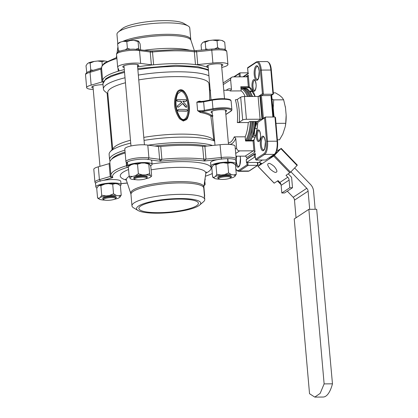 <?xml version="1.0" encoding="UTF-8"?>
<svg xmlns="http://www.w3.org/2000/svg" width="418" height="418" viewBox="0 0 418 418"><rect width="100%" height="100%" fill="white"/><g stroke="black" fill="none" stroke-linecap="round" stroke-linejoin="round"><path stroke-width="0.63" d="M140.709 206.022A29.887 6.301 175 0 0 138.87 208.483A29.887 6.301 175 0 0 163.684 212.532A29.887 6.301 175 0 0 196.591 205.734A29.887 6.301 175 0 0 198.425 203.273A29.887 6.301 175 0 0 173.611 199.224A29.887 6.301 175 0 0 140.709 206.022M198.775 205.719A32.228 6.798 -5 0 1 167.848 212.762A32.228 6.798 -5 0 1 138.003 210.479A32.228 6.798 -5 0 1 138.52 206.032A32.228 6.798 -5 0 1 178.444 198.56A32.228 6.798 -5 0 1 199.626 205.086A32.228 6.798 -5 0 1 198.775 205.719M138.003 210.479L133.624 207.871A36.538 7.707 -5 0 1 131.968 205.839A36.538 7.707 -5 0 1 134.209 202.834A36.538 7.707 -5 0 1 174.437 194.522A36.538 7.707 -5 0 1 204.768 199.47A36.538 7.707 -5 0 1 203.488 201.758L199.626 205.086M122.448 41.56A36.538 7.707 -5 0 1 163.083 34.375A36.538 7.707 -5 0 1 190.765 39.428L189.767 28.001A36.538 7.707 175 0 0 188.105 25.968L183.727 23.361A32.228 6.798 175 0 0 153.887 21.078A32.228 6.798 175 0 0 122.955 28.121A32.228 6.798 175 0 0 122.108 28.753L118.242 32.081A36.538 7.707 175 0 0 116.962 34.37L117.787 43.754M188.105 25.968A36.538 7.707 175 0 0 154.273 23.377A36.538 7.707 175 0 0 119.208 31.36A36.538 7.707 175 0 0 118.242 32.081M103.763 199.736L102.995 199.12A6.751 1.426 -5 0 1 102.812 198.827A6.751 1.426 -5 0 1 111.867 196.706A6.751 1.426 -5 0 1 116.261 197.651A6.751 1.426 -5 0 1 116.131 197.97L115.483 198.712A6.019 1.27 175 0 0 111.674 197.583A6.019 1.27 175 0 0 105.613 198.331A6.019 1.27 175 0 0 103.763 199.736A6.019 1.27 175 0 0 107.52 200.321A6.019 1.27 175 0 0 115.483 198.712M116.261 197.651L116.22 197.124A6.751 1.426 175 0 0 111.82 196.178A6.751 1.426 175 0 0 102.765 198.304L102.812 198.827M183.303 121.032L186.433 119.658C187.348 118.973 188.194 116.904 188.967 113.45C189.861 108.602 189.302 103.047 187.285 96.777C184.04 89.269 181.783 90.022 181.004 89.739L181.004 89.739C179.28 89.849 178.021 90.581 177.206 91.939C172.932 100.968 173.716 109.924 179.557 118.801L183.303 121.032A0.731 0.298 -85.1 0 0 183.533 120.201C189.182 119.104 189.119 111.031 188.889 105.676C188.22 100.231 186.982 92.226 181.266 90.304C179.588 90.434 178.334 91.317 177.509 92.963C174.087 101.193 174.802 109.375 179.656 117.51L183.533 120.201M181.349 90.34C186.971 92.326 188.21 100.315 188.868 105.712C189.082 111.047 189.145 119.12 183.523 120.175C181.976 119.867 180.686 118.963 179.651 117.458C174.839 109.359 174.128 101.213 177.514 93.015C178.366 91.302 179.646 90.408 181.349 90.34A0.731 0.303 95.7 0 1 181.114 91.166C185.848 92.838 187.426 100.566 187.948 105.796C188.293 110.984 187.917 118.743 183.267 119.611C181.694 119.224 180.383 118.106 179.332 116.256C175.581 109.035 174.949 101.773 177.431 94.478L177.775 93.768L181.114 91.166M183.523 120.175A0.731 0.298 -84.8 0 0 183.283 119.611L183.303 119.616M178.251 109.516C177.321 110.044 177.368 110.566 178.387 111.078A50.792 10.711 -5 0 1 178.883 111.078A50.792 10.711 -5 0 1 186.454 111.193L186.851 111.057M177.958 109.579L178.444 109.38A51.377 10.837 -5 0 1 178.946 109.38A51.377 10.837 -5 0 1 186.606 109.495C187.557 110.054 187.598 110.577 186.741 111.063L186.715 111.141M177.389 99.698C176.459 100.226 176.506 100.748 177.53 101.26A50.792 10.711 -5 0 1 178.021 101.26A50.792 10.711 -5 0 1 180.68 101.266L181.652 102.394L177.483 105.827C177.096 106.898 177.446 107.301 178.528 107.045M178.732 106.909L182.87 103.387L185.791 106.862L186.674 107.17L186.825 105.953L182.797 101.156A51.377 10.837 -5 0 1 185.885 101.245C186.741 100.759 186.694 100.236 185.744 99.677A51.377 10.837 -5 0 0 178.089 99.562A51.377 10.837 -5 0 0 177.587 99.562C176.647 100.095 176.689 100.618 177.723 101.13A51.377 10.837 -5 0 1 178.225 101.125A51.377 10.837 -5 0 1 180.91 101.13L181.898 102.258L177.671 105.697C177.279 106.762 177.634 107.17 178.732 106.909L178.523 107.05M177.101 99.761L177.587 99.562M182.917 101.297A50.792 10.711 -5 0 1 185.592 101.375L185.994 101.24M182.619 103.518L185.508 106.992L186.517 107.217M178.444 109.38C177.504 109.913 177.551 110.436 178.58 110.948A51.377 10.837 -5 0 1 179.082 110.942A51.377 10.837 -5 0 1 186.741 111.063L186.454 111.193M204.7 196.084L204.083 196.397L204.7 196.084L203.869 186.606M119.24 184.798L118.55 184.369A10.581 2.231 175 0 0 117.583 183.972L115.305 183.586A10.581 2.231 175 0 0 112.102 183.45A10.581 2.231 175 0 0 108.45 183.617L104.939 184.04A10.581 2.231 175 0 0 99.322 185.503L98.089 186.313L96.725 188.419L97.566 197.996L99.123 198.174L100.357 197.359L101.72 195.258L100.879 185.676L99.322 185.503M115.305 183.586L112.708 184.26L108.45 183.617M129.141 176.187L129.956 178.146A10.581 2.231 -5 0 1 130.609 177.316A10.581 2.231 -5 0 1 132.485 176.48L129.141 176.187L128.305 166.61L128.922 166.291M150.553 165.758A12.655 2.67 175 0 0 152.074 164.305A12.655 2.67 175 0 0 143.829 162.534A12.655 2.67 175 0 0 127.73 165.408L127.433 161.991A12.655 2.67 175 0 1 143.531 159.117A12.655 2.67 175 0 1 150.861 160.016A12.655 2.67 175 0 1 151.771 160.893L152.074 164.305M120.394 185.723A12.655 2.67 175 0 0 121.063 184.756A12.655 2.67 175 0 0 112.818 182.979A12.655 2.67 175 0 0 95.842 186.961A12.655 2.67 175 0 0 96.981 187.928M121.063 184.756L120.765 181.339A12.655 2.67 175 0 0 112.52 179.562A12.655 2.67 175 0 0 103.445 180.351A12.655 2.67 175 0 0 95.544 183.544L95.842 186.961M118.189 43.676L117.578 43.994L118.534 51.733M86.772 72.633L85.998 65.804L87.362 63.698L88.59 62.888L90.152 63.061L94.212 61.425L97.723 61.002A10.581 2.231 -5 0 1 101.375 60.835A10.581 2.231 -5 0 1 104.578 60.965L106.977 61.404A10.581 2.231 -5 0 0 106.856 61.357M97.723 61.002L101.982 61.645L104.578 60.965M222.58 179.437A6.019 1.27 175 0 0 230.537 177.828A6.019 1.27 175 0 0 226.734 176.699A6.019 1.27 175 0 0 220.673 177.451A6.019 1.27 175 0 0 218.823 178.852A6.019 1.27 175 0 0 222.58 179.437M218.823 178.852L218.055 178.24A6.751 1.426 -5 0 1 217.867 177.948A6.751 1.426 -5 0 1 226.927 175.821A6.751 1.426 -5 0 1 231.321 176.767A6.751 1.426 -5 0 1 231.191 177.091L230.537 177.828M228.604 172.953L224.544 174.593A10.581 2.231 -5 0 1 228.202 174.426A10.581 2.231 -5 0 1 231.4 174.557L228.604 172.953L227.768 163.375L223.51 162.733L219.999 163.156A10.581 2.231 175 0 0 214.382 164.619L213.149 165.434L211.785 167.534L212.626 177.112L214.183 177.289L215.416 176.474L216.78 174.374L215.939 164.796L214.382 164.619M217.867 177.948L217.825 177.42A6.751 1.426 -5 0 1 226.88 175.294A6.751 1.426 -5 0 1 231.279 176.244L231.321 176.767M201.513 50.108L201.058 44.919L202.422 42.814L203.65 42.004L205.212 42.176L209.272 40.541L212.778 40.118L217.036 40.76L217.632 47.521L214.742 48.801M137.621 66.89A54.81 11.558 -5 0 1 153.62 64.8A54.81 11.558 -5 0 1 176.192 63.609A54.81 11.558 -5 0 1 195.472 64.586L194.349 51.775L194.584 50.839C195.535 50.515 196.214 50.818 196.627 51.759L197.751 64.571A2.921 0.617 -5 0 1 196.497 64.638A2.921 0.617 -5 0 1 195.472 64.586A54.81 11.558 -5 0 1 208.216 67.627M153.62 64.8A2.921 0.617 -5 0 1 152.418 64.868A2.921 0.617 -5 0 1 151.358 64.811L150.234 51.999L150.517 51.069C151.441 50.74 152.1 51.048 152.502 51.994L153.62 64.8M211.795 49.068L217.726 48.697C221.859 48.838 224.132 49.084 224.539 49.439C225.652 49.637 226.41 50.385 226.807 51.675A13.157 2.774 175 0 0 218.238 49.831A13.157 2.774 175 0 0 211.785 50.228L211.795 49.068L194.48 50.756C188.784 49.998 182.143 49.632 174.562 49.669L150.924 50.996L133.676 49.136C128.488 49.219 124.01 49.852 120.232 51.033C117.369 51.513 116.162 54.23 116.544 54.403L117.667 67.214A13.157 2.774 -5 0 1 126.058 63.86A13.157 2.774 -5 0 1 140.652 63.411L151.358 64.811M126.33 183.079L127.333 183.094M100.529 181.208L99.416 179.641L98.293 166.829A13.157 2.774 175 0 0 93.804 169.358L94.928 182.164A13.157 2.774 -5 0 1 99.416 179.641L110.216 176.464L109.098 163.652L98.293 166.829M93.115 88.02A8.041 1.693 -5 0 1 91.756 87.216A8.041 1.693 -5 0 1 102.535 84.687A8.041 1.693 -5 0 1 103.027 84.687M124.125 67.57A8.041 1.693 -5 0 1 122.761 66.765A8.041 1.693 -5 0 1 133.546 64.236A8.041 1.693 -5 0 1 138.781 65.365A8.041 1.693 -5 0 1 137.579 66.394M208.174 67.136A8.041 1.693 -5 0 1 206.811 66.331A8.041 1.693 -5 0 1 217.595 63.802A8.041 1.693 -5 0 1 222.831 64.931A8.041 1.693 -5 0 1 221.629 65.955M93.24 89.473A13.157 2.774 -5 0 1 86.657 87.66A13.157 2.774 -5 0 1 91.15 85.136L101.95 81.959L100.827 69.148L101.564 67.982M90.894 71.044L90.027 72.324L91.15 85.136M142.454 144.769A13.157 2.774 175 0 0 124.815 148.907L125.933 161.719A13.157 2.774 -5 0 1 143.578 157.581A13.157 2.774 -5 0 1 148.918 157.915L147.794 145.109A13.157 2.774 175 0 0 142.454 144.769M202.62 146.279A2.921 0.617 175 0 0 204.893 146.263L206.017 159.075L204.224 161.003L203.738 159.091L202.62 146.279A54.81 11.558 175 0 0 183.34 145.302A54.81 11.558 175 0 0 160.768 146.499L161.891 159.31L160.151 161.233L159.624 159.315L158.506 146.504L147.794 145.109M147.972 159.639L148.918 157.915L159.624 159.315A2.921 0.617 -5 0 0 161.891 159.31A54.81 11.558 -5 0 1 184.463 158.114A54.81 11.558 -5 0 1 203.738 159.091A2.921 0.617 -5 0 0 206.017 159.075L221.174 157.539A13.157 2.774 -5 0 1 227.627 157.142A13.157 2.774 -5 0 1 236.196 158.992L235.073 146.18A13.157 2.774 175 0 0 226.504 144.335A13.157 2.774 175 0 0 220.051 144.732L204.893 146.263M221.467 159.258L220.051 144.732M207.014 146.049A53.347 11.249 175 0 0 182.713 144.21A53.347 11.249 175 0 0 154.827 146.028M276.355 172.096C275.629 172.963 273.612 172.007 270.294 169.227C267.76 165.936 267.086 164.091 268.272 163.699C268.993 162.832 271.01 163.788 274.328 166.568C276.862 169.865 277.536 171.704 276.355 172.096L276.517 171.955M244.431 96.521L246.421 119.292A2.921 0.617 175 0 0 242.68 119.971L239.274 122.223L237.346 122.599A26.308 9.348 -90.3 0 0 237.293 110.587A26.308 9.348 -90.3 0 0 235.355 99.824L237.278 99.447L240.69 97.201A2.921 0.617 -5 0 1 244.431 96.521L258.094 96.448A1.463 0.308 175 0 0 258.841 96.401L259.902 95.398L262.018 119.595L257.812 122.369L257.279 121.518L260.837 119.172A1.463 0.308 -5 0 1 260.085 119.224L258.094 96.448M225.631 111.7A7.822 1.651 175 0 0 226.619 110.775A7.822 1.651 175 0 0 221.53 109.683A7.822 1.651 175 0 0 211.043 112.139A7.822 1.651 175 0 0 212.177 112.876M245.136 96.516A26.308 9.348 89.7 0 0 241.176 90.905L240.81 86.698L248.323 86.662L247.446 76.619L248.271 75.219L249.311 87.096L248.323 86.662L248.036 87.55L249.948 87.806M143.792 137.397A50.792 10.711 -5 0 1 180.895 134.121A50.792 10.711 -5 0 1 212.584 139.042L214.606 140.662M214.648 141.138A54.81 11.558 175 0 0 182.624 137.12A54.81 11.558 175 0 0 144.053 140.406M209.758 100.09L209.606 91.302L208.948 83.741A50.792 10.711 175 0 0 175.868 76.619A50.792 10.711 175 0 0 138.76 79.895M138.337 75.078A54.81 11.558 -5 0 1 176.908 71.791A54.81 11.558 -5 0 1 208.932 75.81M228.359 142.878L228.359 142.878A26.308 9.348 -90.3 0 0 234.263 136.858L245.194 136.806A26.308 9.348 89.7 0 0 248.276 122.542L237.346 122.599M213.875 140.077L210.871 116.246A50.792 10.711 175 0 0 200.316 112.494L197.604 110.676L200.812 111.637A51.524 10.868 -5 0 1 211.518 115.441L212.94 115.676M199.757 101.684L196.857 102.133L199.318 101.109A0.731 0.559 -80.2 0 0 199.694 101.668M130.729 143.097A54.81 11.558 175 0 0 110.19 151.765L113.774 147.69A50.792 10.711 -5 0 1 130.484 140.249M125.452 82.748A50.792 10.711 175 0 0 107.755 92.597L112.682 148.933M138.53 179.876A6.019 1.27 175 0 0 146.488 178.267A6.019 1.27 175 0 0 142.684 177.133A6.019 1.27 175 0 0 136.623 177.885A6.019 1.27 175 0 0 134.774 179.291A6.019 1.27 175 0 0 138.53 179.876M134.774 179.291L134.006 178.674A6.751 1.426 -5 0 1 133.817 178.381A6.751 1.426 -5 0 1 142.872 176.255A6.751 1.426 -5 0 1 147.272 177.206A6.751 1.426 -5 0 1 147.141 177.525L146.488 178.267M133.817 178.381L133.776 177.854A6.751 1.426 -5 0 1 142.831 175.732A6.751 1.426 -5 0 1 147.225 176.678L147.272 177.206M235.454 164.838A12.655 2.67 175 0 0 236.123 163.872A12.655 2.67 175 0 0 228.134 162.095L227.418 162.565A10.581 2.231 175 0 0 227.162 162.571L227.878 162.095L227.58 158.678A12.655 2.67 175 0 0 217.376 159.671A12.655 2.67 175 0 0 210.604 162.659L210.902 166.077A12.655 2.67 175 0 0 212.041 167.048M117.578 43.994L120.724 42.009L123.462 41.298L126.8 41.591L130.662 40.431L134 40.415L138.06 41.534L138.677 41.22L140.093 43.874L140.605 49.705M138.06 41.534L138.651 48.295L136.085 49.193M139.116 49.512L138.651 48.295M126.8 41.591L127.396 48.352L125.201 49.857M130.301 49.267L127.396 48.352M120.159 51.059L118.169 50.75M138.677 41.22A10.581 2.231 175 0 0 134 40.415M120.724 42.009A10.581 2.231 175 0 0 118.529 43.085L117.756 43.78M130.662 40.431A10.581 2.231 175 0 0 123.462 41.298M90.152 63.061L90.743 69.822L89.907 71.264M101.982 61.645L102.3 65.307M93.151 70.318L90.743 69.822M88.59 62.888A10.581 2.231 -5 0 1 94.212 61.425M205.212 42.176L205.802 48.937L205.384 49.716M208.185 49.434L205.802 48.937M217.036 40.76L219.638 40.086L221.916 40.473L224.712 42.077L225.302 48.838L224.069 49.298M219.539 48.728L217.632 47.521M224.905 49.575L225.302 48.838M221.916 40.473A10.581 2.231 -5 0 1 222.883 40.87L223.651 41.351M203.65 42.004A10.581 2.231 -5 0 1 209.272 40.541M212.778 40.118A10.581 2.231 -5 0 1 219.638 40.086M285.248 106.355A21.219 7.534 89.7 0 1 285.269 106.459A21.219 7.534 89.7 0 1 285.52 107.912L286.158 115.206A21.219 7.534 89.7 0 1 285.369 126.084L285.708 123.305L276 123.357M285.295 126.513L282.819 134.105L279.532 139.8L277.437 139.811M273.33 92.843L275.42 92.833L279.423 95.236L281.972 97.404L283.65 99.824L273.675 99.876L273.226 107.98L273.863 115.269A21.219 7.534 89.7 0 1 273.879 117.009M271.684 95.205L273.591 117.009M290.923 171.819L306.786 188.299A4.384 3.992 -123.4 0 1 308.103 191.162L294.491 200.138L296.038 217.778M294.491 200.138A4.384 3.992 56.6 0 0 293.18 197.275L306.786 188.299M277.495 180.984L281.037 184.667M287.297 191.167L293.18 197.275M315.156 209.287L313.568 191.136A10.231 9.316 56.6 0 0 310.501 184.453L294.633 167.973M308.103 191.162L309.691 209.319M297.271 165.147L297.057 165.46L280.891 148.672L274.396 155.407L290.562 172.195L297.057 165.46M290.562 172.195L286.016 175.367L287.798 177.216A4.384 3.992 -123.4 0 1 289.11 180.08L289.784 187.739L292.516 187.724L291.602 177.321L288.279 173.872M280.891 148.672L277.829 150.522M277.05 149.618A4.384 3.992 -123.4 0 0 277.568 150.25L278.242 150.95L274.527 154.796L271.705 156.656L271.413 156.353M289.846 172.838L273.68 156.055L269.85 158.579L271.705 156.656M273.68 156.055L274.396 155.407M260.555 162.863L260.242 163.067L260.916 163.767L261.438 163.428M260.242 163.067A10.231 9.316 -123.4 0 1 259.808 162.586M274.234 154.493L274.527 154.796M269.051 157.915A4.384 3.992 -123.4 0 1 269.85 158.579L261.882 163.83A4.384 3.992 56.6 0 0 258.726 162.445L262.389 160.031M255.152 154.409L254.196 154.414L254.447 157.257L255.398 157.252M289.11 180.08L281.147 185.331L281.816 192.991L284.548 192.975L292.516 187.724M281.147 185.331A4.384 3.992 56.6 0 0 279.83 182.467L287.798 177.216M261.882 163.83L258.052 166.359L274.218 183.147L278.054 180.618L279.83 182.467M254.196 154.414L246.233 159.666L246.484 162.508L258.726 162.445M248.276 122.542L249.765 121.56L257.164 121.518M234.263 136.858L235.768 138.431L236.609 148.061A2.921 2.66 56.6 0 0 239.592 150.893L253.256 150.825A1.463 1.332 -123.4 0 1 253.951 151.013L253.073 140.97L245.559 141.007L245.194 136.806M241.176 90.905L230.245 90.962A26.308 9.348 -90.3 0 0 228.087 90.262L223.755 90.283M110.19 151.765A54.81 11.558 175 0 0 109.124 154.362L109.589 159.697A54.81 11.558 -5 0 1 124.925 150.14M107.854 93.763L104.908 91.406A54.81 11.558 -5 0 1 103.408 89.034A54.81 11.558 -5 0 1 125.019 77.769M247.456 76.609L247.446 76.619A1.463 1.332 -123.4 0 1 246.777 76.813L233.113 76.886A2.921 2.66 56.6 0 0 231.755 77.288A2.921 2.66 56.6 0 0 230.631 79.744L231.473 89.374L230.245 90.962M246.421 119.292L260.085 119.224M223.128 83.119A2.921 2.66 -123.4 0 1 223.693 82.607L231.755 77.288M246.437 157.293L245.888 156.332A1.463 1.332 56.6 0 0 245.188 156.144L253.256 150.825M235.951 156.191L245.188 156.144M256.114 160.063L265.676 160.016L274.584 154.263A0.731 0.664 -123.4 0 1 274.245 154.367L264.683 154.414L256.114 160.063L255.617 159.19L263.936 153.704A10.231 3.637 -90.3 0 0 266.595 141.415L264.537 117.933L262.52 119.261L260.404 95.069L262.42 93.736L260.367 70.25A10.231 3.637 -90.3 0 0 255.968 62.616L247.649 68.103L248.146 73.793L243.542 76.828M263.021 118.503L265.409 117.05L274.976 117.003L275.488 117.557L277.521 141.362M262.42 93.736L263.418 94.28L261.402 95.607L270.969 95.56L272.98 94.228L270.864 70.031L261.302 70.083L263.418 94.28L272.98 94.228L273.419 93.878L271.339 70.135L270.864 70.031A10.962 3.893 89.7 0 0 267.029 61.566C269.505 62.193 270.942 65.046 271.339 70.135L271.298 70.198M239.352 76.855L239.08 73.751L239.953 72.868L248.015 72.826M235.789 168.694A10.231 3.637 -90.3 0 0 238.73 170.325L247.048 164.844L248.046 165.382L257.613 165.335L257.979 164.786L257.613 165.335L257.357 162.456M257.828 162.45L257.979 164.786M273.351 93.679L272.98 94.228M271.334 95.011L270.969 95.56L272.844 117.014M249.734 121.575L257.222 121.539L257.812 122.369A29.96 10.643 89.7 0 1 253.956 140.197A0.731 0.543 -155.5 0 1 253.977 139.889L252.817 140.406L253.073 140.97L253.956 140.197L254.996 152.074L253.951 151.013M259.291 96.229L258.841 96.401M260.837 119.172L262.018 119.595M212.746 116.397L210.871 116.246A0.731 0.7 132.6 0 1 211.518 115.441M200.316 112.494A0.731 0.559 99.8 0 1 200.812 111.637A6.578 1.385 -5 0 0 204.763 111.178L213.337 109.563A12.425 2.618 175 0 1 223.113 108.633A12.425 2.618 175 0 1 230.443 111.397L225.866 114.417M253.977 139.889L253.977 139.889C255.988 135.385 257.248 129.528 257.765 122.317L257.828 122.265M255.184 96.464A29.96 10.643 89.7 0 0 249.311 87.096A0.731 0.669 119.4 0 0 249.635 87.728L255.1 96.464M233.683 76.881L239.953 72.868L240.303 76.849M248.517 73.244L248.078 73.594L247.581 67.904L248.02 67.554M263.387 118.263L261.402 95.607L260.404 95.069M263.392 118.383L262.52 119.261M274.976 117.003L277.092 141.195L267.53 141.247L265.409 117.05L264.537 117.933M255.597 159.509L255.121 153.5L255.597 159.509M246.552 159.148L255.121 153.5L255.612 154.373M255.999 123.462L255.45 123.462M255.847 121.544L256.015 123.42L255.121 125.818M253.888 132.621L253.721 134.256L253.381 134.481M256.38 121.544L256.589 123.9L254.849 128.587L254.139 135.489L252.754 136.399M250.121 91.636L250.549 92.289M255.074 137.088L252.493 137.104M255.586 135.479L254.139 135.489M257.086 128.577L254.849 128.587M257.645 123.895L256.589 123.9M252.974 91.505L250.288 91.521M252.775 91.171L249.792 91.187M289.784 187.739L281.816 192.991M254.447 157.257L246.484 162.508M260.691 163.532L258.052 166.359M308.855 209.324L294.241 218.959L309.529 393.699L314.785 397.1L320.157 393.401L324.128 383.891L332.467 383.818L316.682 209.282L308.855 209.324L324.128 383.891M332.467 383.818A33.325 11.861 89.5 0 1 323.14 397.032L314.785 397.1M272.479 104.286A21.219 7.534 89.7 0 1 273.226 107.98M272.013 98.951L273.675 99.876M273.863 115.269L274.171 117.003M285.708 123.305L286.158 115.206M285.52 107.912L283.65 99.824M125.087 152A53.347 11.249 175 0 0 112.207 158.464L110.906 159.948A54.81 11.558 175 0 0 109.84 162.545L110.958 175.356A54.81 11.558 -5 0 1 126.513 165.732L126.241 162.644M103.131 82.09A54.81 11.558 -5 0 1 102.807 81.406A54.81 11.558 -5 0 1 102.692 80.846A54.81 11.558 -5 0 1 118.247 71.222A54.81 11.558 -5 0 1 124.303 69.581M125.17 152.988A54.81 11.558 175 0 0 110.906 159.948M158.506 146.504A2.921 0.617 175 0 0 160.768 146.499M109.098 163.652A2.921 0.617 175 0 0 109.903 163.271M197.751 64.571L212.903 63.034A13.157 2.774 -5 0 1 227.925 64.482A13.157 2.774 -5 0 1 223.437 67.011L221.765 67.502M102.807 81.406A2.921 0.617 -5 0 1 102.812 81.437A2.921 0.617 -5 0 1 101.95 81.959M117.954 67.93L118.247 71.222A2.921 0.617 -5 0 0 119.073 70.71A2.921 0.617 -5 0 0 119.062 70.673L117.808 67.554A13.157 2.774 -5 0 1 117.667 67.214M138.337 49.476L139.528 50.599L150.234 51.999A2.921 0.617 175 0 0 151.295 52.057A2.921 0.617 175 0 0 152.502 51.994A54.81 11.558 175 0 1 175.074 50.797A54.81 11.558 175 0 1 194.349 51.775A2.921 0.617 175 0 0 195.378 51.827A2.921 0.617 175 0 0 196.627 51.759L211.785 50.228L212.903 63.034M116.544 54.403A13.157 2.774 175 0 1 134.188 50.264A13.157 2.774 175 0 1 139.528 50.599L140.652 63.411M126.555 162.999L125.933 161.719M126.842 166.359L126.513 165.732A2.921 0.617 -5 0 0 126.779 165.643M111.078 175.941L110.958 175.356M111.073 175.91L112.818 177.593C111.601 177.817 110.733 177.441 110.216 176.464A2.921 0.617 -5 0 0 111.073 175.999M127.25 183.084L120.964 183.659M204.799 180.822L205.186 179.437A13.157 2.774 -5 0 0 205.045 179.092L204.841 179.965M101.558 67.847L90.617 71.065C85.178 72.262 85.617 74.576 85.538 74.848L86.657 87.66M236.123 163.872L235.825 160.455A12.655 2.67 175 0 0 227.836 158.678L227.591 158.84M228.134 162.095L227.836 158.678M227.878 162.095A12.655 2.67 175 0 0 210.902 166.077M234.299 163.919L233.61 163.485A10.581 2.231 175 0 0 232.643 163.093L230.365 162.701A10.581 2.231 175 0 0 227.418 162.565M227.162 162.571A10.581 2.231 175 0 0 223.51 162.733M214.183 177.289A10.581 2.231 -5 0 0 214.45 178.319A10.581 2.231 -5 0 0 215.422 178.716L217.7 179.108A10.581 2.231 -5 0 0 219.826 179.228M214.45 178.319L212.626 177.112M231.4 174.557L233.678 174.949L236.274 174.269L235.439 164.692L232.643 163.093M236.274 174.269L234.916 176.375L233.683 177.185A10.581 2.231 -5 0 1 229.618 178.371M230.365 162.701L227.768 163.375M219.999 163.156L215.939 164.796M216.78 174.374L221.033 175.011L224.544 174.593M233.678 174.949A10.581 2.231 -5 0 1 234.916 176.375M215.416 176.474A10.581 2.231 -5 0 1 221.033 175.011M204.052 185.362L204.334 185.362A12.655 2.67 175 0 0 205.113 184.317L204.815 180.905A12.655 2.67 175 0 0 204.736 180.66M205.113 184.317A12.655 2.67 175 0 0 204.324 183.502M127.438 162.053L127.333 162.059A12.655 2.67 175 0 0 126.555 163.098L126.853 166.516A12.655 2.67 175 0 0 128.394 167.618M127.73 165.408L129.669 165.397A10.581 2.231 175 0 0 129.57 165.46L127.631 165.471L127.333 162.059M127.631 165.471A12.655 2.67 175 0 0 126.853 166.516M132.485 176.48L135.223 175.769L138.368 173.784L142.428 174.902L145.767 174.886L149.628 173.726L150.438 175.691L151.044 176.386L151.661 176.072L150.82 166.489L149.404 163.835A10.581 2.231 175 0 0 144.732 163.03L141.388 163.046A10.581 2.231 175 0 0 134.188 163.913L131.451 164.624A10.581 2.231 175 0 0 129.669 165.397M129.57 165.46A10.581 2.231 175 0 0 129.261 165.7L128.483 166.395M101.72 195.258L105.979 195.896L109.485 195.472L113.544 193.837L116.34 195.441L118.618 195.833L121.22 195.154L120.379 185.576L117.583 183.972M113.544 193.837L112.708 184.26M104.939 184.04L100.879 185.676M99.123 198.174A10.581 2.231 -5 0 0 99.39 199.203A10.581 2.231 -5 0 0 100.362 199.6L102.64 199.987A10.581 2.231 -5 0 0 104.766 200.112M99.39 199.203L97.566 197.996M121.22 195.154L119.856 197.259L118.623 198.069A10.581 2.231 -5 0 1 114.563 199.255M118.618 195.833A10.581 2.231 -5 0 1 119.856 197.259M109.485 195.472A10.581 2.231 -5 0 1 116.34 195.441M100.357 197.359A10.581 2.231 -5 0 1 105.979 195.896M145.569 178.805A10.581 2.231 -5 0 0 145.778 178.763L148.515 178.052A10.581 2.231 -5 0 0 150.705 176.976L151.478 176.281M149.404 163.835L148.787 164.149L144.732 163.03M149.628 173.726L148.787 164.149M150.705 176.976A10.581 2.231 -5 0 0 151.044 176.386L151.661 176.072M141.388 163.046L137.532 164.206L134.188 163.913M138.368 173.784L137.532 164.206M131.451 164.624L128.305 166.61M129.956 178.146L130.557 178.841A10.581 2.231 -5 0 0 135.233 179.646L135.683 179.646M145.767 174.886A10.581 2.231 -5 0 1 150.438 175.691M135.223 175.769A10.581 2.231 -5 0 1 142.428 174.902M185.592 101.375L185.858 101.323M185.508 106.992L185.791 106.862M144.633 50.233A39.898 8.412 -5 0 1 169.421 48.352A39.898 8.412 -5 0 1 189.756 50.233M129.199 176.339A39.898 8.412 175 0 0 128.775 176.605A39.898 8.412 175 0 0 126.408 180.304L125.666 179.076M126.34 180.116A45.593 9.614 -5 0 1 128.561 169.541M152.037 163.934A45.593 9.614 -5 0 1 181.407 161.63A45.593 9.614 -5 0 1 205.839 173.156M204.768 199.47L203.765 188.043A36.538 7.707 175 0 0 173.433 183.089A36.538 7.707 175 0 0 133.211 191.402A36.538 7.707 175 0 0 130.965 194.412L130.782 193.524A36.69 7.738 -5 0 1 132.955 190.122A36.69 7.738 -5 0 1 174.243 181.736A36.69 7.738 -5 0 1 203.791 187.133L205.802 173.355A39.898 8.412 175 0 0 179.829 167.341A39.898 8.412 175 0 0 151.112 169.839M190.765 39.428L190.948 40.316A36.69 7.738 175 0 0 167.304 35.551A36.69 7.738 175 0 0 128.624 40.567M180.989 89.739A0.731 0.308 93.9 0 1 181.004 89.739A0.731 0.308 93.9 0 1 181.266 90.304M177.775 93.768L177.775 93.768C175.764 97.906 175.246 103.246 177.091 110.937C179.432 117.061 181.496 119.956 183.283 119.611A0.731 0.298 -84.8 0 0 183.267 119.611M120.964 183.622L127.145 183A53.347 11.249 175 0 0 127.307 183.021M101.631 68.761A2.921 0.617 175 0 1 100.827 69.148L90.027 72.324A13.157 2.774 175 0 0 85.538 74.848M208.467 70.475A54.81 11.558 175 0 0 176.443 66.452A54.81 11.558 175 0 0 137.872 69.738M148.218 145.161A54.81 11.558 -5 0 1 183.094 142.454A54.81 11.558 -5 0 1 212.553 145.49M253.883 121.554A28.21 10.022 89.7 0 1 249.415 140.422M250.575 140.417A28.21 10.022 -90.3 0 0 255.043 121.549M245.69 140.443A27.478 9.76 -90.3 0 0 250.408 121.575M251.354 121.57A28.21 10.022 89.7 0 1 246.886 140.438M248.046 140.432A28.21 10.022 -90.3 0 0 252.514 121.565M256.077 84.107A5.847 2.074 89.7 0 1 254.557 91.129A5.847 2.074 89.7 0 1 252.044 86.766A5.847 2.074 89.7 0 1 253.559 79.744A5.847 2.074 89.7 0 1 256.077 84.107M252.979 86.594A5.115 1.818 -90.3 0 0 254.771 90.549C254.494 91.652 256.73 87.399 256.03 84.164C255.011 78.73 254.51 80.731 254.714 80.313A5.115 1.818 -90.3 0 0 252.979 86.594M259.264 71.358A7.31 2.597 89.7 0 1 257.368 80.136A7.31 2.597 89.7 0 1 254.222 74.681A7.31 2.597 89.7 0 1 256.119 65.903A7.31 2.597 89.7 0 1 259.264 71.358M255.158 74.514A6.578 2.336 -90.3 0 0 257.462 79.592L258.57 78.009L259.217 71.421C258.24 65.203 257.117 66.64 257.394 66.441A6.578 2.336 -90.3 0 0 255.158 74.514M260.477 134.424A5.847 2.074 89.7 0 1 258.961 141.446A5.847 2.074 89.7 0 1 256.443 137.083A5.847 2.074 89.7 0 1 257.963 130.061A5.847 2.074 89.7 0 1 260.477 134.424M257.378 136.916A5.115 1.818 -90.3 0 0 259.17 140.866C258.894 141.974 261.13 137.715 260.435 134.486C259.416 129.052 258.914 131.053 259.118 130.635A5.115 1.818 -90.3 0 0 257.378 136.916M265.425 141.806A7.31 2.597 89.7 0 1 263.528 150.584A7.31 2.597 89.7 0 1 260.388 145.13A7.31 2.597 89.7 0 1 262.285 136.352A7.31 2.597 89.7 0 1 265.425 141.806M261.323 144.962A6.578 2.336 -90.3 0 0 263.622 150.041L264.735 148.458L265.383 141.869C264.401 135.651 263.283 137.088 263.554 136.89A6.578 2.336 -90.3 0 0 261.323 144.962M240.167 156.17A7.31 2.597 89.7 0 1 240.475 158.26A7.31 2.597 89.7 0 1 239.106 166.516A7.31 2.597 89.7 0 1 235.93 164.41M236.698 156.186A6.578 2.336 -90.3 0 0 236.369 161.416A6.578 2.336 -90.3 0 0 238.673 166.495L239.786 164.911L240.434 158.317L240.104 156.17M237.278 99.447A27.771 9.865 89.7 0 1 239.164 110.247A27.771 9.865 89.7 0 1 239.274 122.223M222.559 99.218A13.157 2.774 175 0 0 212.208 100.2L203.629 101.82L204.376 110.357L212.955 108.737A13.157 2.774 -5 0 1 223.306 107.755A13.157 2.774 -5 0 1 231.875 109.6L231.128 101.062A13.157 2.774 175 0 0 222.559 99.218M231.128 101.062C230.621 100.424 232.131 98.977 222.303 98.653L212.391 99.594A0.731 0.303 79.3 0 1 212.464 99.599A12.425 2.618 -5 0 1 222.245 98.669M212.328 99.625L203.89 101.219A0.731 0.303 79.3 0 0 203.817 101.208L212.391 99.594A0.731 0.303 79.3 0 0 212.208 100.2L212.955 108.737A0.731 0.303 79.3 0 0 213.337 109.563M248.036 87.55L240.888 87.587L249.635 87.728M252.247 91.171A29.234 10.382 89.7 0 1 252.514 90.743M204.763 111.178A0.731 0.303 79.3 0 1 204.376 110.357A5.847 1.233 175 0 1 197.604 110.676L196.857 102.133A5.847 1.233 -5 0 0 203.629 101.82A0.731 0.303 79.3 0 1 203.817 101.208L199.59 101.673M199.318 101.109A50.792 10.711 -5 0 1 201.544 101.537M217.376 159.671L204.224 161.003A53.347 11.249 175 0 0 160.151 161.233L150.861 160.016M127.594 167.31A53.347 11.249 175 0 0 112.818 177.593L103.445 180.351M205.39 176.192A53.347 11.249 175 0 0 212.313 173.527M245.841 76.818L248.271 75.219M258.314 96.443L259.902 95.398M254.996 152.074L246.427 157.727L246.354 156.907M239.08 73.751L234.336 76.881M247.048 164.844L246.845 162.508M124.548 72.429A54.81 11.558 175 0 0 102.938 83.694L103.408 89.034M235.313 148.918L236.609 148.061M235.768 138.431A27.771 9.865 89.7 0 1 228.463 144.111M230.631 79.744L223.259 84.608M226.295 90.272A27.771 9.865 89.7 0 1 231.473 89.374M242.68 119.971L240.69 97.201M265.676 160.016L274.245 154.367A10.962 3.893 89.7 0 0 277.092 141.195L277.568 141.3C277.965 147.659 276.972 151.98 274.584 154.263M247.796 162.503L248.046 165.382L239.477 171.035L249.044 170.983L257.613 165.335M239.592 150.893L235.71 153.453M199.94 101.673A6.578 1.385 175 0 0 203.754 101.245M225.877 114.532L230.783 111.298A0.731 0.664 -123.4 0 1 230.443 111.397M238.73 170.325A0.731 0.664 56.6 0 0 239.477 171.035A10.962 3.893 89.7 0 1 238.6 171.323L248.167 171.27A10.962 3.893 89.7 0 0 249.044 170.983A0.731 0.664 56.6 0 0 249.384 170.884L257.916 165.256M247.712 67.632L256.25 62.005L257.467 61.613A10.962 3.893 89.7 0 1 261.302 70.083L260.367 70.25M266.595 141.415L267.53 141.247A10.962 3.893 89.7 0 1 264.683 154.414A0.731 0.664 -123.4 0 1 263.936 153.704M256.25 62.005A0.731 0.664 56.6 0 0 255.968 62.616M247.393 96.506A27.478 9.76 -90.3 0 0 241.014 89.044M249.609 96.495A28.21 10.022 -90.3 0 0 242.492 88.287L241.327 88.292A28.21 10.022 89.7 0 1 248.449 96.501M252.138 96.48A28.21 10.022 -90.3 0 0 245.016 88.276L243.856 88.282A28.21 10.022 89.7 0 1 250.978 96.485M116.904 58.478A54.81 11.558 175 0 0 101.569 68.04L102.692 80.846M130.782 193.524L126.408 180.304M131.968 205.839L130.965 194.412M190.948 40.316L194.396 50.745M112.061 149.634L107.123 93.177M144.44 144.8L137.417 64.56M94.928 182.164L95.544 183.465M137.773 68.604L175.931 65.323L197.902 66.718L208.399 69.707M250.92 140.417L253.956 132.344L255.513 121.549M248.396 140.427L251.432 132.36L252.984 121.56M209.047 84.906L209.669 84.206M228.489 144.367L225.485 110.044M224.492 98.695L221.467 64.126M215.009 145.245L212.03 111.219M211.038 99.85L208.012 65.302M230.783 111.298C231.708 110.498 232.074 109.934 231.875 109.6M271.272 95.482L273.288 94.149M273.309 117.009L271.418 95.382M249.384 170.884L248.167 171.27M257.467 61.613L267.029 61.566M210.562 90.351L209.319 89.703M245.512 140.443L252.817 140.406M242.889 76.834L248.062 73.422M235.815 169.013L237.105 170.743L238.6 171.323M242.492 88.287L244.781 88.909L247.811 91.976L250.016 96.49M240.951 88.313L241.327 88.292M245.016 88.276L247.304 88.898L250.34 91.96L252.545 96.48M243.171 88.339L243.856 88.282M109.589 159.697L110.059 161.249M124.454 71.337L110.885 75.794L105.879 78.657L102.938 83.694M205.186 179.437L205.081 178.287M226.807 51.675L227.925 64.482M126.591 163.501L126.22 162.586M235.809 160.376L236.196 158.992M212.323 173.653L205.379 176.265M101.569 68.04L102.008 65.83L104.5 63.008L116.81 57.428M186.381 107.306L186.674 107.17M257.99 166.385L274.156 183.173M281.168 148.333L297.334 165.12M130.986 145.976L123.963 65.736M99.965 166.338L92.953 86.186M117.86 47.234L117.04 52.867M116.648 55.552L116.35 57.574M203.765 188.043L203.791 187.133M206.325 172.017L205.802 173.355"/></g></svg>
